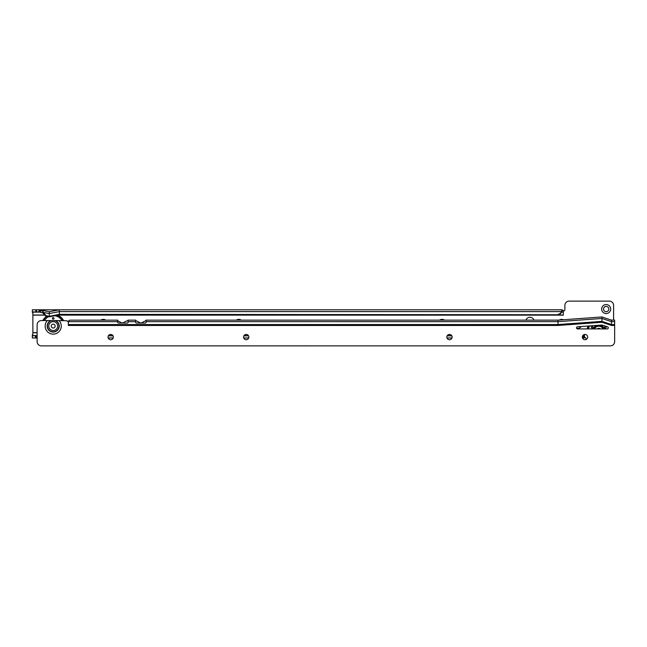 <?xml version="1.0" encoding="UTF-8"?>
<svg xmlns="http://www.w3.org/2000/svg" width="647" height="647" viewBox="0 0 647 647"><rect width="100%" height="100%" fill="white"/><g stroke="black" fill="none" stroke-linecap="round" stroke-linejoin="round"><path stroke-width="0.97" d="M581.232 326.533A4.497 4.497 0 0 1 576.623 328.28M610.679 309.064A4.497 4.497 0 0 1 606.182 313.56A4.497 4.497 0 0 1 601.678 309.064A4.497 4.497 0 0 1 606.182 304.559A4.497 4.497 0 0 1 610.679 309.064M603.53 309.064A2.645 2.645 0 0 0 606.182 311.708A2.645 2.645 0 0 0 608.827 309.064A2.645 2.645 0 0 0 606.182 306.411A2.645 2.645 0 0 0 603.53 309.064M45.702 316.14L49.293 316.836L49.293 316.294L59.346 314.345L558.571 314.749A4.238 4.092 180 0 0 561.475 312.153L561.911 309.8L563.294 310.431L563.294 312L561.709 311.919L561.709 309.808L39.232 309.8L42.605 311.175L45.702 316.14L42.605 312.808L38.836 311.846L39.232 309.808L35.86 309.8L39.232 309.808L35.86 309.8L35.86 311.919L32.35 311.919L32.35 309.8L35.86 309.8M39.03 311.919L42.015 312.501M35.86 311.919L36.588 311.919L36.588 309.808M39.224 311.919L36.588 311.919M582.656 335.85L582.89 337.969L584.467 337.928L584.467 334.475L584.484 337.33A1.585 1.585 0 0 1 586.061 338.915L586.061 338.704A4.238 4.238 0 0 0 586.133 339.465M32.35 335.85L36.588 335.647L32.35 335.647L32.35 337.969L37.105 337.969M32.35 335.647L32.35 334.798A0.526 0.493 0 0 0 32.876 334.305L32.876 312.97A0.526 0.493 180 0 0 32.35 312.485L32.35 311.919M108.195 337.969L113.193 337.969M243.717 337.969L248.707 337.969M446.996 337.969L451.978 337.969M108.356 335.85L113.031 335.85M243.87 335.85L248.553 335.85M447.142 335.85L451.832 335.85M37.114 335.567L36.58 335.85M36.03 337.969L36.03 335.85M583.731 337.969L583.731 335.85L582.89 335.85L582.518 337.969M583.731 335.85L584.467 335.842M100.77 320.152A4.497 4.497 0 0 1 105.793 320.152M236.301 320.144A4.497 4.497 0 0 1 241.307 320.144M439.588 320.136A4.497 4.497 0 0 1 444.57 320.136M559.388 320.03A4.497 4.497 0 0 1 563.456 319.739M533.961 320.136A4.238 4.238 0 0 0 525.946 320.136M613.591 320.128L613.591 305.36A4.238 4.238 0 0 0 609.353 301.122L569.125 301.122A4.238 4.238 0 0 0 564.888 305.36L564.888 309.484A1.585 1.585 0 0 1 563.311 311.07L563.311 315.146L58.141 315.129M558.038 314.345L558.571 314.207A4.238 4.092 0 0 0 561.475 311.603L59.346 311.603L59.346 309.8L49.293 311.749L39.232 309.808M558.038 314.895L59.346 314.895L59.346 311.603L49.293 313.552L43.6 312.452L42.605 311.175M561.911 311.919L561.911 309.8M563.294 312L563.294 315.129M45.783 316.051L45.88 315.631L49.293 316.294L49.293 311.749M45.88 315.631L43.6 312.452M49.293 316.836L59.346 314.895M591.326 327.139A0.793 0.793 0 0 0 592.118 327.932A0.793 0.793 0 0 0 592.919 327.139A0.793 0.793 0 0 0 592.118 326.347A0.793 0.793 0 0 0 591.326 327.139M604.621 327.139A0.793 0.793 0 0 0 605.414 327.932A0.793 0.793 0 0 0 606.207 327.139A0.793 0.793 0 0 0 605.414 326.347A0.793 0.793 0 0 0 604.621 327.139M588.285 326.023A11.589 11.589 0 0 0 587.363 328.919M587.201 328.919A11.751 11.751 0 0 1 588.107 326.039M600.432 328.919A2.645 2.645 0 0 0 597.108 328.919M603.061 328.919A4.764 4.764 0 0 0 594.472 328.919M55.173 320.572L51.242 320.572A5.847 5.847 0 0 0 53.208 331.927A5.847 5.847 0 0 0 55.173 320.572L66.908 320.726A1.585 1.585 0 0 0 68.339 321.632L68.339 325.498L68.356 321.114L69.836 320.152L117.778 320.16L117.576 322.085A1.059 0.979 -0 0 0 118.636 323.063L127.103 323.063A1.059 0.979 -0 0 0 128.163 322.085L127.969 320.16L131.001 320.16A13.765 13.765 0 0 1 131.446 320.152L135.773 320.16L135.579 322.085A1.059 0.979 -0 0 0 136.638 323.063L145.106 323.063A1.059 0.979 -0 0 0 146.165 322.085L145.963 320.16L149.53 320.16A13.765 13.765 0 0 1 150.039 320.144L149.53 320.16M582.357 337.071A2.645 2.645 0 0 0 585.009 339.715A2.645 2.645 0 0 0 587.654 337.071A2.645 2.645 0 0 0 585.009 334.426A2.645 2.645 0 0 0 582.357 337.071M446.842 337.079A2.645 2.645 0 0 0 449.487 339.724A2.645 2.645 0 0 0 452.132 337.079A2.645 2.645 0 0 0 449.487 334.426A2.645 2.645 0 0 0 446.842 337.079M243.563 337.087A2.645 2.645 0 0 0 246.216 339.732A2.645 2.645 0 0 0 248.86 337.087A2.645 2.645 0 0 0 246.216 334.434A2.645 2.645 0 0 0 243.563 337.087M108.049 337.087A2.645 2.645 0 0 0 110.694 339.74A2.645 2.645 0 0 0 113.346 337.087A2.645 2.645 0 0 0 110.694 334.442A2.645 2.645 0 0 0 108.049 337.087M608.293 327.859A1.059 1.059 0 0 0 607.573 326.856L603.093 325.36A5.297 5.297 0 0 0 601.039 325.101L577.52 326.8A1.059 1.059 0 0 0 576.534 327.9A1.059 1.059 0 0 0 577.593 328.919L607.242 328.919A1.059 1.059 0 0 0 608.293 327.859M611.472 320.128L601.945 316.957L601.945 318.478L611.472 321.648L611.472 320.128L614.65 320.128L614.65 341.624A4.238 4.238 0 0 1 610.412 345.854L41.351 345.878A4.238 4.238 0 0 1 37.114 341.648L37.114 324.81A4.238 4.238 0 0 1 41.351 320.572L51.242 320.572M601.945 316.957L558.005 320.128L558.005 321.656L601.945 318.478L601.945 322.279L611.472 325.449L611.472 321.648L614.65 321.648M601.945 322.279L558.005 325.457L68.356 325.473M558.005 320.128L146.125 320.152M150.039 320.16L146.004 320.16M123.326 322.845L121.361 322.853M141.855 322.845L139.889 322.845M614.65 324.543L611.472 324.543L601.945 321.365L558.005 324.543L558.005 321.656L146.165 321.672M68.356 324.559L558.005 324.543L558.005 325.457M131.446 320.16L131.001 320.16M141.564 323.063A13.765 13.765 0 0 1 145.987 320.758L146.165 322.295M145.987 320.758L145.963 320.16M135.733 320.16L128.001 320.152L128.163 322.295M135.773 320.16L135.579 322.295M117.778 320.16L117.576 322.295M123.035 323.063A13.765 13.765 0 0 1 127.985 320.605M132.206 320.16A13.765 13.765 0 0 0 131.762 320.152M140.173 323.063A13.765 13.765 0 0 0 135.749 320.758M113.686 320.16A13.765 13.765 0 0 0 113.176 320.152M121.644 323.063A13.765 13.765 0 0 0 117.746 320.928M54 318.405A0.793 0.793 0 0 1 53.208 319.197A0.793 0.793 0 0 1 52.415 318.405A0.793 0.793 0 0 1 53.208 317.612A0.793 0.793 0 0 1 54 318.405M43.001 320.572A11.589 11.589 0 0 1 46.875 316.375M57.397 315.267A11.589 11.589 0 0 1 63.406 320.572M42.823 320.572A11.751 11.751 0 0 1 46.649 316.326M57.68 315.21A11.751 11.751 0 0 1 63.592 320.572M57.656 326.08A4.448 4.448 0 0 0 53.208 321.632A4.448 4.448 0 0 0 48.76 326.08A4.448 4.448 0 0 0 53.208 330.528A4.448 4.448 0 0 0 57.656 326.08M55.157 326.08A1.949 1.949 0 0 1 53.208 328.029A1.949 1.949 0 0 1 51.259 326.08A1.949 1.949 0 0 1 53.208 324.131A1.949 1.949 0 0 1 55.157 326.08M108.478 335.647L112.918 335.647M243.992 335.647L248.44 335.647M447.263 335.647L451.719 335.647M582.769 335.647L584.467 335.647M32.876 332.76L37.114 332.76M32.876 332.639L37.114 332.639M44.861 315.129L32.876 315.129M558.571 314.749L558.571 314.207M35.488 335.85L35.488 337.969M563.294 312.121L561.515 312.121M40.057 312.121L32.35 312.121M563.294 315.008L58.756 315.008M44.756 315.008L32.876 315.008M40.898 312.242L39.321 309.824M593.129 328.919A6.009 6.009 0 0 1 596.453 325.433M600.262 325.158A6.009 6.009 0 0 1 604.411 328.919M604.072 328.919A5.694 5.694 0 0 0 593.461 328.919M588.398 326.015A11.492 11.492 0 0 0 587.46 328.919M589.635 325.926A10.433 10.433 0 0 0 588.535 328.919M593.582 328.919A5.58 5.58 0 0 1 603.958 328.919M603.619 328.919A5.265 5.265 0 0 0 593.922 328.919M51.566 320.572A5.742 5.742 0 0 0 53.208 331.822A5.742 5.742 0 0 0 54.849 320.572M50.789 320.572A6.009 6.009 0 0 0 53.208 332.089A6.009 6.009 0 0 0 55.626 320.572M47.336 320.572A8.047 8.047 0 0 0 53.208 334.127A8.047 8.047 0 0 0 59.071 320.572M614.65 325.449L611.472 325.449M135.579 321.672L128.163 321.672M117.576 321.672L68.356 321.672M43.114 320.572A11.492 11.492 0 0 1 47.013 316.399M57.203 315.307A11.492 11.492 0 0 1 63.293 320.572M44.344 320.572A10.433 10.433 0 0 1 48.614 316.707M54.817 315.768A10.433 10.433 0 0 1 62.072 320.572"/></g></svg>
